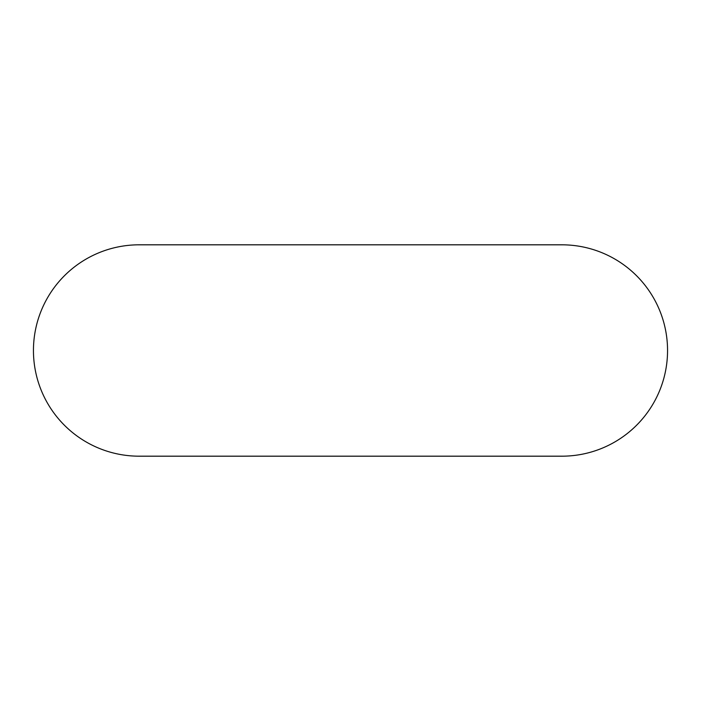 <?xml version="1.0" encoding="UTF-8"?>
<svg xmlns="http://www.w3.org/2000/svg" width="701" height="701" viewBox="0 0 701 701"><rect width="100%" height="100%" fill="white"/><g stroke="black" fill="none" stroke-linecap="round" stroke-linejoin="round"><path stroke-width="1.05" d="M139.131 244.815A105.685 105.685 0 0 0 33.446 350.5A105.685 105.685 0 0 0 139.131 456.185L561.869 456.185A105.685 105.685 0 0 0 667.554 350.5A105.685 105.685 0 0 0 561.869 244.815L139.131 244.815"/></g></svg>
